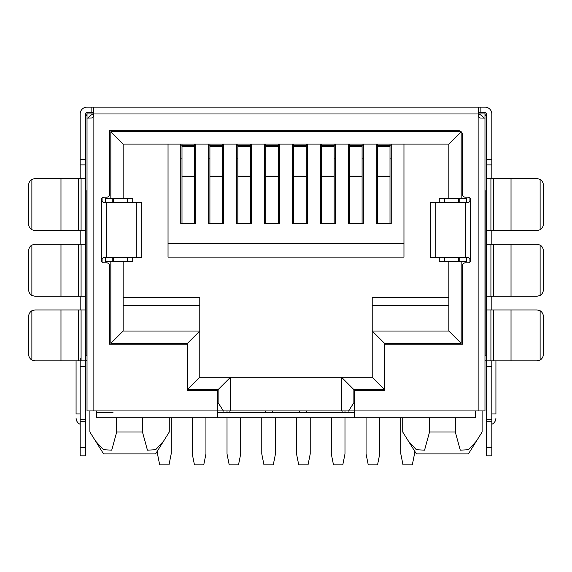 <?xml version="1.0" encoding="UTF-8"?>
<svg xmlns="http://www.w3.org/2000/svg" width="572" height="572" viewBox="0 0 572 572"><rect width="100%" height="100%" fill="white"/><g stroke="black" fill="none" stroke-linecap="round" stroke-linejoin="round"><path stroke-width="0.86" d="M142.478 417.789L142.478 432.017L147.44 450.178L155.67 449.699L163.549 441.169L155.584 453.911L103.582 453.911L95.617 441.169L103.496 449.699L111.726 450.171L116.688 432.017L116.688 417.789M142.478 432.017L116.688 432.017M478.135 114.093A8.208 8.208 0 0 1 483.876 118.089M93.865 114.093A8.208 8.208 0 0 0 88.124 118.089M466.638 257.4L466.638 261.504L461.168 261.504L461.168 343.343L384.534 343.343L372.215 331.024L372.215 377.277L384.534 389.596L353.875 389.596L353.875 402.731L354.425 402.731M469.927 262.09L469.927 258.179M469.927 201.873L469.927 197.969M102.073 197.969L102.073 201.873M102.073 258.179L102.073 262.09M217.575 402.731L218.125 402.731L218.125 389.596L187.466 389.596L199.785 377.277L199.785 331.024L123.152 331.024L123.152 261.504L105.362 261.504L105.362 257.4M384.534 343.343L384.534 344.158L462.533 344.158L462.533 265.608A2.738 2.738 0 0 1 465.272 262.87L468.01 262.87A2.738 2.738 0 0 0 470.398 258.801L468.01 257.4L430.323 257.4L430.323 202.66L468.01 202.66L470.398 201.258A2.738 2.738 0 0 0 468.01 197.183L465.272 197.183A2.738 2.738 0 0 1 462.533 194.451L462.533 134.785A4.104 4.104 0 0 0 458.429 130.673L109.466 130.673L109.466 194.451A2.738 2.738 0 0 1 106.728 197.183L103.99 197.183A2.738 2.738 0 0 0 101.609 201.265L103.99 202.66L141.763 202.66L141.763 257.4L103.99 257.4L101.609 258.794A2.738 2.738 0 0 0 103.99 262.87L106.728 262.87A2.738 2.738 0 0 1 109.466 265.608L109.466 344.158L187.466 344.158L187.466 343.343L110.832 343.343L110.832 261.504M105.362 202.66L105.362 198.555L110.832 198.555L110.832 131.774L461.168 131.774L461.168 198.555L466.638 198.555L466.638 202.66M459.795 198.555L459.795 202.66M459.795 257.4L459.795 261.504M391.234 144.087L391.234 223.459L376.183 223.459L376.183 144.087M195.817 144.087L195.817 223.459L180.766 223.459L180.766 144.087M112.205 261.504L112.205 257.4M112.205 202.66L112.205 198.555M353.875 389.596L341.563 377.277L341.563 410.946L223.402 410.946L218.125 402.731M353.875 402.731L348.598 410.946L341.563 410.946M372.215 377.277L199.785 377.277M461.168 343.343L448.848 331.024L372.215 331.024L372.215 297.361L448.848 297.361L372.215 297.361M461.168 261.504L448.848 261.504L448.848 331.024M461.168 131.774L448.848 144.087L448.848 198.555L461.168 198.555M110.832 131.774L123.152 144.087L448.848 144.087M110.832 198.555L123.152 198.555L123.152 144.087M110.832 343.343L123.152 331.024M187.466 343.343L199.785 331.024L199.785 297.361L123.152 297.361L199.785 297.361M218.125 389.596L230.437 377.277L230.437 410.946M187.466 344.158L187.466 390.69L217.575 390.69L217.575 410.946L223.402 410.946M348.598 410.946L354.425 410.946L354.425 390.69L384.534 390.69L384.534 344.158M448.848 261.504L439.267 261.504L439.267 257.4M439.267 202.66L439.267 198.555L448.848 198.555M123.152 198.555L132.733 198.555L132.733 202.66M132.733 257.4L132.733 261.504L123.152 261.504M168.039 144.087L168.039 243.443L403.961 243.443L403.961 144.087M363.32 144.087L363.32 223.459L348.269 223.459L348.269 144.087M335.399 144.087L335.399 223.459L320.349 223.459L320.349 144.087M307.486 144.087L307.486 223.459L292.435 223.459L292.435 144.087M279.565 144.087L279.565 223.459L264.514 223.459L264.514 144.087M251.651 144.087L251.651 223.459L236.601 223.459L236.601 144.087M223.731 144.087L223.731 223.459L208.68 223.459L208.68 144.087M403.961 243.443L403.961 257.128L168.039 257.128L168.039 243.443M223.051 412.312L223.051 410.946M348.949 412.312L348.949 410.946M272.315 410.946L272.315 412.312M299.685 410.946L299.685 412.312M482.103 410.946L482.103 432.017L468.418 453.911L416.416 453.911L408.451 441.169L416.33 449.699L424.56 450.171L429.522 432.017L455.312 432.017L460.281 450.178L468.504 449.699L476.383 441.169M455.312 417.789L455.312 432.017M402.731 417.789L402.731 432.017L408.451 441.169M429.522 432.017L429.522 417.789M89.897 410.946L89.897 432.017L95.617 441.169M169.269 417.789L169.269 432.017L163.549 441.169M390.004 176.119L390.004 176.605L377.413 176.605L377.413 176.119L390.004 176.119L390.004 144.087M390.004 176.605L390.004 223.459M377.413 176.605L377.413 223.459M377.413 144.087L377.413 176.119M414.5 450.85L414.5 453.911L412.312 464.864L403.003 464.864L400.815 453.911L400.815 417.789M321.578 144.087L321.578 176.119L334.17 176.119L334.17 144.087M334.17 176.119L334.17 223.459M321.578 176.119L321.578 223.459M344.98 417.789L344.98 453.911L342.792 464.864L333.483 464.864L331.295 453.911L331.295 417.789M344.98 410.946L344.98 412.312M265.744 144.087L265.744 176.119L278.335 176.119L278.335 144.087M278.335 176.119L278.335 223.459M265.744 176.119L265.744 223.459M275.461 417.789L275.461 453.911L273.273 464.864L263.971 464.864L261.776 453.911L261.776 417.789M222.501 176.119L222.501 176.605L209.91 176.605L209.91 176.119L222.501 176.119L222.501 144.087M222.501 223.459L222.501 176.605M209.91 176.605L209.91 223.459M209.91 144.087L209.91 176.119M205.941 417.789L205.941 453.911L203.754 464.864L194.451 464.864L192.256 453.911L192.256 417.789M379.744 417.789L379.744 453.911L377.549 464.864L368.246 464.864L366.059 453.911L366.059 417.789M362.09 176.119L362.09 176.605L349.499 176.605L349.499 176.119L362.09 176.119L362.09 144.087M362.09 176.605L362.09 223.459M349.499 176.605L349.499 223.459M349.499 144.087L349.499 176.119M227.02 417.789L227.02 453.911L229.208 464.864L238.517 464.864L240.705 453.911L240.705 417.789M227.02 412.312L227.02 410.946M237.83 144.087L237.83 176.119L250.422 176.119L250.422 144.087M250.422 176.119L250.422 176.605L237.83 176.605L237.83 223.459M250.422 223.459L250.422 176.605M237.83 176.119L237.83 176.605M310.224 417.789L310.224 453.911L308.029 464.864L298.727 464.864L296.539 453.911L296.539 417.789M293.665 144.087L293.665 176.119L306.256 176.119L306.256 144.087M306.256 176.119L306.256 176.605L293.665 176.605L293.665 223.459M306.256 223.459L306.256 176.605M293.665 176.119L293.665 176.605M171.185 417.789L171.185 453.911L168.997 464.864L159.688 464.864L157.5 453.911L157.5 450.85M181.996 223.459L181.996 146.296L194.587 146.296L194.587 144.087M194.587 146.296L194.587 176.605L181.996 176.605M194.587 223.459L194.587 176.605M181.996 144.087L181.996 146.296M113.571 198.555L113.571 202.66M113.571 257.4L113.571 261.504M127.256 261.504L127.256 257.4M127.256 202.66L127.256 198.555M458.429 198.555L458.429 202.66M458.429 257.4L458.429 261.504M180.766 145.181L181.996 145.181M194.587 145.181L195.817 145.181M208.68 145.181L209.91 145.181M222.501 145.181L223.731 145.181M236.601 145.181L237.83 145.181M250.422 145.181L251.651 145.181M264.514 145.181L265.744 145.181M278.335 145.181L279.565 145.181M292.435 145.181L293.665 145.181M306.256 145.181L307.486 145.181M320.349 145.181L321.578 145.181M334.17 145.181L335.399 145.181M348.269 145.181L349.499 145.181M362.09 145.181L363.32 145.181M376.183 145.181L377.413 145.181M390.004 145.181L391.234 145.181M444.744 261.504L444.744 257.4M444.744 202.66L444.744 198.555M391.234 158.866L390.004 158.866M377.413 158.866L376.183 158.866M363.32 158.866L362.09 158.866M349.499 158.866L348.269 158.866M335.399 158.866L334.17 158.866M321.578 158.866L320.349 158.866M307.486 158.866L306.256 158.866M293.665 158.866L292.435 158.866M279.565 158.866L278.335 158.866M265.744 158.866L264.514 158.866M251.651 158.866L250.422 158.866M237.83 158.866L236.601 158.866M223.731 158.866L222.501 158.866M209.91 158.866L208.68 158.866M195.817 158.866L194.587 158.866M181.996 158.866L180.766 158.866M540.125 229.765A6.843 6.199 90 0 0 543.4 223.731L543.4 185.414A6.843 6.199 90 0 0 540.125 179.386L540.125 229.765L537.101 230.573L486.35 230.573L486.35 113.978A1.366 1.366 0 0 0 484.977 112.612L484.977 410.946L475.396 410.946L475.396 417.789L354.425 417.789L354.425 410.946L475.396 410.946M540.125 179.386L537.101 178.571L486.35 178.571M540.125 295.452A6.843 6.199 90 0 0 543.4 289.418L543.4 251.101A6.843 6.199 90 0 0 540.125 245.073L540.125 295.452L537.101 296.26L486.35 296.26L486.35 230.573M540.125 245.073L537.101 244.258L486.35 244.258M486.35 360.696A6.95 6.95 0 0 1 484.977 360.853L537.101 360.853L540.125 360.045A6.843 6.199 90 0 0 543.4 354.011L543.4 316.788A6.843 6.199 90 0 0 540.125 310.76L537.101 309.945L486.35 309.945L486.35 296.26M80.18 366.33L85.65 366.33L85.65 455.827L80.18 455.827L80.18 358.122M495.924 360.853L495.924 413.956C495.924 419.247 495.924 419.247 495.924 413.956C495.924 419.247 495.924 419.247 495.924 413.956L491.82 413.956M491.82 421.214L486.35 421.214L486.35 455.827L491.82 455.827L491.82 360.853M491.82 178.571L491.82 113.978A6.843 6.843 0 0 0 484.977 107.136L480.873 107.136L480.873 112.612L484.977 112.612M491.82 244.258L491.82 230.573M491.82 309.945L491.82 296.26M80.18 309.945L80.18 296.26M80.18 244.258L80.18 230.573M80.18 178.571L80.18 113.978A6.843 6.843 0 0 1 87.023 107.136L478.364 107.136L478.135 115.351L478.735 117.06L480.201 118.004L484.977 118.089M96.604 410.946L217.575 410.946L217.575 417.789L96.604 417.789L96.604 410.946L87.023 410.946L87.023 118.089L91.978 117.954L93.379 116.902L93.865 115.351L93.636 107.136M354.425 417.789L217.575 417.789M486.35 116.624L484.977 114.257M113.02 412.312L96.604 412.312M217.575 412.312L354.425 412.312M342.106 410.946L342.106 412.312M306.528 412.312L306.528 410.946M265.472 410.946L265.472 412.312M229.894 412.312L229.894 410.946M87.023 118.089L87.023 114.257L85.65 116.624M78.421 230.573L78.421 178.571L34.899 178.571L31.875 179.386A6.843 6.199 -90 0 0 28.6 185.414L28.6 223.731A6.843 6.199 -90 0 0 31.875 229.765L34.899 230.573L85.65 230.573L85.65 164.886L80.18 164.886M78.421 296.26L78.421 244.258L34.899 244.258L31.875 245.073A6.843 6.199 -90 0 0 28.6 251.101L28.6 289.418A6.843 6.199 -90 0 0 31.875 295.452L34.899 296.26L85.65 296.26L85.65 230.573M78.421 360.853L78.421 309.945L34.899 309.945L31.875 310.76A6.843 6.199 -90 0 0 28.6 316.788L28.6 354.011A6.843 6.199 -90 0 0 31.875 360.045L34.899 360.853L85.65 360.853L85.65 296.26M93.865 113.163L93.636 112.612L87.023 112.612L87.023 113.978L484.977 113.978M480.873 112.612L478.364 112.612L478.135 113.163M478.364 107.136L480.873 107.136M78.421 178.571L85.65 178.571M78.421 244.258L85.65 244.258M78.421 309.945L85.65 309.945M486.35 309.945L486.35 419.812L491.82 419.812M486.35 421.214L486.35 419.812M491.82 164.886L486.35 164.886M484.977 355.376A1.48 1.48 0 0 0 486.35 353.904M486.35 190.891L484.977 190.891M87.023 112.612A1.366 1.366 0 0 0 85.65 113.978L85.65 164.886M85.65 366.33L85.65 360.853L87.023 360.853A6.95 6.95 0 0 1 85.65 360.696M85.65 353.904A1.48 1.48 0 0 0 87.023 355.376M86.072 354.933L86.072 190.891L85.65 190.891M86.072 190.891L87.023 190.891M80.18 413.956L76.076 413.956C76.076 419.247 76.076 419.247 76.076 413.956C76.076 419.247 76.076 419.247 76.076 413.956L76.076 360.853M448.848 305.57L372.215 305.57M199.785 305.57L123.152 305.57M377.413 145.603L390.004 145.603M377.413 146.296L390.004 146.296M321.578 145.603L334.17 145.603M334.17 146.296L321.578 146.296M334.17 176.605L321.578 176.605M265.744 145.603L278.335 145.603M278.335 146.296L265.744 146.296M278.335 176.605L265.744 176.605M209.91 145.603L222.501 145.603M209.91 146.296L222.501 146.296M349.499 145.603L362.09 145.603M349.499 146.296L362.09 146.296M237.83 145.603L250.422 145.603M250.422 146.296L237.83 146.296M293.665 145.603L306.256 145.603M306.256 146.296L293.665 146.296M181.996 145.603L194.587 145.603M194.587 176.119L181.996 176.119M511.025 230.573L511.025 178.571M511.025 296.26L511.025 244.258M511.025 360.853L511.025 309.945M85.65 447.69L80.18 447.69M470.398 258.801L470.398 201.258M478.135 115.351L478.135 410.946M93.865 410.946L93.865 115.351M101.609 201.265L101.609 258.794M465.286 257.4L465.286 202.66M106.714 202.66L106.714 257.4M435.821 257.4L435.821 202.66M136.236 202.66L136.236 257.4M540.125 310.76L540.125 360.045M31.875 229.765L31.875 179.386M31.875 295.452L31.875 245.073M31.875 360.045L31.875 310.76M490.919 230.573L490.919 178.571M486.407 178.571L486.407 230.573M493.579 178.571L493.579 230.573M486.407 244.258L486.407 296.26M490.919 296.26L490.919 244.258M493.579 244.258L493.579 296.26M490.919 360.853L490.919 309.945M486.407 309.945L486.407 360.853M493.579 309.945L493.579 360.853M60.975 178.571L60.975 230.573M81.081 178.571L81.081 230.573M85.593 230.573L85.593 178.571M60.975 244.258L60.975 296.26M81.081 244.258L81.081 296.26M85.593 296.26L85.593 244.258M60.975 309.945L60.975 360.853M81.081 309.945L81.081 360.853M85.593 360.853L85.593 309.945M91.127 107.136L91.127 112.612M486.35 366.33L491.82 366.33M486.35 447.69L491.82 447.69M491.82 159.416L486.35 159.416M485.928 190.891L485.928 354.933M85.65 419.812L80.18 419.812M85.65 421.214L80.18 421.214M80.18 159.416L85.65 159.416M491.82 424.331C494.422 423.044 495.788 420.956 495.924 418.06M80.18 424.331C77.578 423.044 76.212 420.956 76.076 418.06"/></g></svg>
